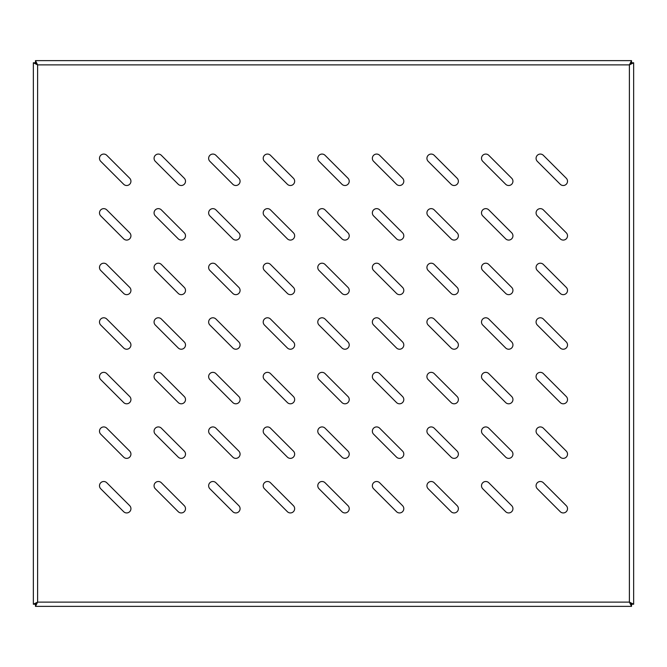 <?xml version="1.0" encoding="UTF-8"?>
<svg xmlns="http://www.w3.org/2000/svg" width="667" height="667" viewBox="0 0 667 667"><rect width="100%" height="100%" fill="white"/><g stroke="black" fill="none" stroke-linecap="round" stroke-linejoin="round"><path stroke-width="1" d="M106.77 155.319L129.681 178.231A4.26 4.26 0 0 1 129.681 184.259A4.26 4.26 0 0 1 123.653 184.259L100.742 161.347A4.26 4.26 0 0 1 100.742 155.319A4.26 4.26 0 0 1 106.77 155.319M161.347 155.319L184.259 178.231A4.26 4.26 0 0 1 184.259 184.259A4.26 4.26 0 0 1 178.231 184.259L155.319 161.347A4.26 4.26 0 0 1 155.319 155.319A4.26 4.26 0 0 1 161.347 155.319M215.916 155.319L238.828 178.231A4.26 4.26 0 0 1 238.828 184.259A4.26 4.26 0 0 1 232.8 184.259L209.888 161.347A4.26 4.26 0 0 1 209.888 155.319A4.26 4.26 0 0 1 215.916 155.319M270.494 155.319L293.405 178.231A4.26 4.26 0 0 1 293.405 184.259A4.26 4.26 0 0 1 287.377 184.259L264.457 161.347A4.26 4.26 0 0 1 264.457 155.319A4.26 4.26 0 0 1 270.494 155.319M325.062 155.319L347.974 178.231A4.26 4.26 0 0 1 347.974 184.259A4.26 4.26 0 0 1 341.946 184.259L319.034 161.347A4.26 4.26 0 0 1 319.034 155.319A4.26 4.26 0 0 1 325.062 155.319M379.64 155.319L402.551 178.231A4.26 4.26 0 0 1 402.551 184.259A4.26 4.26 0 0 1 396.515 184.259L373.603 161.347A4.26 4.26 0 0 1 373.603 155.319A4.26 4.26 0 0 1 379.64 155.319M434.209 155.319L457.12 178.231A4.26 4.26 0 0 1 457.12 184.259A4.26 4.26 0 0 1 451.092 184.259L428.181 161.347A4.26 4.26 0 0 1 428.181 155.319A4.26 4.26 0 0 1 434.209 155.319M488.778 155.319L511.689 178.231A4.26 4.26 0 0 1 511.689 184.259A4.26 4.26 0 0 1 505.661 184.259L482.75 161.347A4.26 4.26 0 0 1 482.75 155.319A4.26 4.26 0 0 1 488.778 155.319M543.355 155.319L566.266 178.231A4.26 4.26 0 0 1 566.266 184.259A4.26 4.26 0 0 1 560.238 184.259L537.327 161.347A4.26 4.26 0 0 1 537.327 155.319A4.26 4.26 0 0 1 543.355 155.319M106.77 209.888L129.681 232.8A4.26 4.26 0 0 1 129.681 238.828A4.26 4.26 0 0 1 123.653 238.828L100.742 215.916A4.26 4.26 0 0 1 100.742 209.888A4.26 4.26 0 0 1 106.77 209.888M161.347 209.888L184.259 232.8A4.26 4.26 0 0 1 184.259 238.828A4.26 4.26 0 0 1 178.231 238.828L155.319 215.916A4.26 4.26 0 0 1 155.319 209.888A4.26 4.26 0 0 1 161.347 209.888M215.916 209.888L238.828 232.8A4.26 4.26 0 0 1 238.828 238.828A4.26 4.26 0 0 1 232.8 238.828L209.888 215.916A4.26 4.26 0 0 1 209.888 209.888A4.26 4.26 0 0 1 215.916 209.888M270.494 209.888L293.405 232.8A4.26 4.26 0 0 1 293.405 238.828A4.26 4.26 0 0 1 287.377 238.828L264.457 215.916A4.26 4.26 0 0 1 264.457 209.888A4.26 4.26 0 0 1 270.494 209.888M325.062 209.888L347.974 232.8A4.26 4.26 0 0 1 347.974 238.828A4.26 4.26 0 0 1 341.946 238.828L319.034 215.916A4.26 4.26 0 0 1 319.034 209.888A4.26 4.26 0 0 1 325.062 209.888M379.64 209.888L402.551 232.8A4.26 4.26 0 0 1 402.551 238.828A4.26 4.26 0 0 1 396.515 238.828L373.603 215.916A4.26 4.26 0 0 1 373.603 209.888A4.26 4.26 0 0 1 379.64 209.888M434.209 209.888L457.12 232.8A4.26 4.26 0 0 1 457.12 238.828A4.26 4.26 0 0 1 451.092 238.828L428.181 215.916A4.26 4.26 0 0 1 428.181 209.888A4.26 4.26 0 0 1 434.209 209.888M488.778 209.888L511.689 232.8A4.26 4.26 0 0 1 511.689 238.828A4.26 4.26 0 0 1 505.661 238.828L482.75 215.916A4.26 4.26 0 0 1 482.75 209.888A4.26 4.26 0 0 1 488.778 209.888M543.355 209.888L566.266 232.8A4.26 4.26 0 0 1 566.266 238.828A4.26 4.26 0 0 1 560.238 238.828L537.327 215.916A4.26 4.26 0 0 1 537.327 209.888A4.26 4.26 0 0 1 543.355 209.888M106.77 264.457L129.681 287.377A4.26 4.26 0 0 1 129.681 293.405A4.26 4.26 0 0 1 123.653 293.405L100.742 270.494A4.26 4.26 0 0 1 100.742 264.457A4.26 4.26 0 0 1 106.77 264.457M161.347 264.457L184.259 287.377A4.26 4.26 0 0 1 184.259 293.405A4.26 4.26 0 0 1 178.231 293.405L155.319 270.494A4.26 4.26 0 0 1 155.319 264.457A4.26 4.26 0 0 1 161.347 264.457M215.916 264.457L238.828 287.377A4.26 4.26 0 0 1 238.828 293.405A4.26 4.26 0 0 1 232.8 293.405L209.888 270.494A4.26 4.26 0 0 1 209.888 264.457A4.26 4.26 0 0 1 215.916 264.457M270.494 264.457L293.405 287.377A4.26 4.26 0 0 1 293.405 293.405A4.26 4.26 0 0 1 287.377 293.405L264.457 270.494A4.26 4.26 0 0 1 264.457 264.457A4.26 4.26 0 0 1 270.494 264.457M325.062 264.457L347.974 287.377A4.26 4.26 0 0 1 347.974 293.405A4.26 4.26 0 0 1 341.946 293.405L319.034 270.494A4.26 4.26 0 0 1 319.034 264.457A4.26 4.26 0 0 1 325.062 264.457M379.64 264.457L402.551 287.377A4.26 4.26 0 0 1 402.551 293.405A4.26 4.26 0 0 1 396.515 293.405L373.603 270.494A4.26 4.26 0 0 1 373.603 264.457A4.26 4.26 0 0 1 379.64 264.457M434.209 264.457L457.12 287.377A4.26 4.26 0 0 1 457.12 293.405A4.26 4.26 0 0 1 451.092 293.405L428.181 270.494A4.26 4.26 0 0 1 428.181 264.457A4.26 4.26 0 0 1 434.209 264.457M488.778 264.457L511.689 287.377A4.26 4.26 0 0 1 511.689 293.405A4.26 4.26 0 0 1 505.661 293.405L482.75 270.494A4.26 4.26 0 0 1 482.75 264.457A4.26 4.26 0 0 1 488.778 264.457M543.355 264.457L566.266 287.377A4.26 4.26 0 0 1 566.266 293.405A4.26 4.26 0 0 1 560.238 293.405L537.327 270.494A4.26 4.26 0 0 1 537.327 264.457A4.26 4.26 0 0 1 543.355 264.457M106.77 319.034L129.681 341.946A4.26 4.26 0 0 1 129.681 347.974A4.26 4.26 0 0 1 123.653 347.974L100.742 325.062A4.26 4.26 0 0 1 100.742 319.034A4.26 4.26 0 0 1 106.77 319.034M161.347 319.034L184.259 341.946A4.26 4.26 0 0 1 184.259 347.974A4.26 4.26 0 0 1 178.231 347.974L155.319 325.062A4.26 4.26 0 0 1 155.319 319.034A4.26 4.26 0 0 1 161.347 319.034M215.916 319.034L238.828 341.946A4.26 4.26 0 0 1 238.828 347.974A4.26 4.26 0 0 1 232.8 347.974L209.888 325.062A4.26 4.26 0 0 1 209.888 319.034A4.26 4.26 0 0 1 215.916 319.034M270.494 319.034L293.405 341.946A4.26 4.26 0 0 1 293.405 347.974A4.26 4.26 0 0 1 287.377 347.974L264.457 325.062A4.26 4.26 0 0 1 264.457 319.034A4.26 4.26 0 0 1 270.494 319.034M325.062 319.034L347.974 341.946A4.26 4.26 0 0 1 347.974 347.974A4.26 4.26 0 0 1 341.946 347.974L319.034 325.062A4.26 4.26 0 0 1 319.034 319.034A4.26 4.26 0 0 1 325.062 319.034M379.64 319.034L402.551 341.946A4.26 4.26 0 0 1 402.551 347.974A4.26 4.26 0 0 1 396.515 347.974L373.603 325.062A4.26 4.26 0 0 1 373.603 319.034A4.26 4.26 0 0 1 379.64 319.034M434.209 319.034L457.12 341.946A4.26 4.26 0 0 1 457.12 347.974A4.26 4.26 0 0 1 451.092 347.974L428.181 325.062A4.26 4.26 0 0 1 428.181 319.034A4.26 4.26 0 0 1 434.209 319.034M488.778 319.034L511.689 341.946A4.26 4.26 0 0 1 511.689 347.974A4.26 4.26 0 0 1 505.661 347.974L482.75 325.062A4.26 4.26 0 0 1 482.75 319.034A4.26 4.26 0 0 1 488.778 319.034M543.355 319.034L566.266 341.946A4.26 4.26 0 0 1 566.266 347.974A4.26 4.26 0 0 1 560.238 347.974L537.327 325.062A4.26 4.26 0 0 1 537.327 319.034A4.26 4.26 0 0 1 543.355 319.034M106.77 373.603L129.681 396.515A4.26 4.26 0 0 1 129.681 402.551A4.26 4.26 0 0 1 123.653 402.551L100.742 379.64A4.26 4.26 0 0 1 100.742 373.603A4.26 4.26 0 0 1 106.77 373.603M161.347 373.603L184.259 396.515A4.26 4.26 0 0 1 184.259 402.551A4.26 4.26 0 0 1 178.231 402.551L155.319 379.64A4.26 4.26 0 0 1 155.319 373.603A4.26 4.26 0 0 1 161.347 373.603M215.916 373.603L238.828 396.515A4.26 4.26 0 0 1 238.828 402.551A4.26 4.26 0 0 1 232.8 402.551L209.888 379.64A4.26 4.26 0 0 1 209.888 373.603A4.26 4.26 0 0 1 215.916 373.603M270.494 373.603L293.405 396.515A4.26 4.26 0 0 1 293.405 402.551A4.26 4.26 0 0 1 287.377 402.551L264.457 379.64A4.26 4.26 0 0 1 264.457 373.603A4.26 4.26 0 0 1 270.494 373.603M325.062 373.603L347.974 396.515A4.26 4.26 0 0 1 347.974 402.551A4.26 4.26 0 0 1 341.946 402.551L319.034 379.64A4.26 4.26 0 0 1 319.034 373.603A4.26 4.26 0 0 1 325.062 373.603M379.64 373.603L402.551 396.515A4.26 4.26 0 0 1 402.551 402.551A4.26 4.26 0 0 1 396.515 402.551L373.603 379.64A4.26 4.26 0 0 1 373.603 373.603A4.26 4.26 0 0 1 379.64 373.603M434.209 373.603L457.12 396.515A4.26 4.26 0 0 1 457.12 402.551A4.26 4.26 0 0 1 451.092 402.551L428.181 379.64A4.26 4.26 0 0 1 428.181 373.603A4.26 4.26 0 0 1 434.209 373.603M488.778 373.603L511.689 396.515A4.26 4.26 0 0 1 511.689 402.551A4.26 4.26 0 0 1 505.661 402.551L482.75 379.64A4.26 4.26 0 0 1 482.75 373.603A4.26 4.26 0 0 1 488.778 373.603M543.355 373.603L566.266 396.515A4.26 4.26 0 0 1 566.266 402.551A4.26 4.26 0 0 1 560.238 402.551L537.327 379.64A4.26 4.26 0 0 1 537.327 373.603A4.26 4.26 0 0 1 543.355 373.603M106.77 428.181L129.681 451.092A4.26 4.26 0 0 1 129.681 457.12A4.26 4.26 0 0 1 123.653 457.12L100.742 434.209A4.26 4.26 0 0 1 100.742 428.181A4.26 4.26 0 0 1 106.77 428.181M161.347 428.181L184.259 451.092A4.26 4.26 0 0 1 184.259 457.12A4.26 4.26 0 0 1 178.231 457.12L155.319 434.209A4.26 4.26 0 0 1 155.319 428.181A4.26 4.26 0 0 1 161.347 428.181M215.916 428.181L238.828 451.092A4.26 4.26 0 0 1 238.828 457.12A4.26 4.26 0 0 1 232.8 457.12L209.888 434.209A4.26 4.26 0 0 1 209.888 428.181A4.26 4.26 0 0 1 215.916 428.181M270.494 428.181L293.405 451.092A4.26 4.26 0 0 1 293.405 457.12A4.26 4.26 0 0 1 287.377 457.12L264.457 434.209A4.26 4.26 0 0 1 264.457 428.181A4.26 4.26 0 0 1 270.494 428.181M325.062 428.181L347.974 451.092A4.26 4.26 0 0 1 347.974 457.12A4.26 4.26 0 0 1 341.946 457.12L319.034 434.209A4.26 4.26 0 0 1 319.034 428.181A4.26 4.26 0 0 1 325.062 428.181M379.64 428.181L402.551 451.092A4.26 4.26 0 0 1 402.551 457.12A4.26 4.26 0 0 1 396.515 457.12L373.603 434.209A4.26 4.26 0 0 1 373.603 428.181A4.26 4.26 0 0 1 379.64 428.181M434.209 428.181L457.12 451.092A4.26 4.26 0 0 1 457.12 457.12A4.26 4.26 0 0 1 451.092 457.12L428.181 434.209A4.26 4.26 0 0 1 428.181 428.181A4.26 4.26 0 0 1 434.209 428.181M488.778 428.181L511.689 451.092A4.26 4.26 0 0 1 511.689 457.12A4.26 4.26 0 0 1 505.661 457.12L482.75 434.209A4.26 4.26 0 0 1 482.75 428.181A4.26 4.26 0 0 1 488.778 428.181M543.355 428.181L566.266 451.092A4.26 4.26 0 0 1 566.266 457.12A4.26 4.26 0 0 1 560.238 457.12L537.327 434.209A4.26 4.26 0 0 1 537.327 428.181A4.26 4.26 0 0 1 543.355 428.181M106.77 482.75L129.681 505.661A4.26 4.26 0 0 1 129.681 511.689A4.26 4.26 0 0 1 123.653 511.689L100.742 488.778A4.26 4.26 0 0 1 100.742 482.75A4.26 4.26 0 0 1 106.77 482.75M161.347 482.75L184.259 505.661A4.26 4.26 0 0 1 184.259 511.689A4.26 4.26 0 0 1 178.231 511.689L155.319 488.778A4.26 4.26 0 0 1 155.319 482.75A4.26 4.26 0 0 1 161.347 482.75M215.916 482.75L238.828 505.661A4.26 4.26 0 0 1 238.828 511.689A4.26 4.26 0 0 1 232.8 511.689L209.888 488.778A4.26 4.26 0 0 1 209.888 482.75A4.26 4.26 0 0 1 215.916 482.75M270.494 482.75L293.405 505.661A4.26 4.26 0 0 1 293.405 511.689A4.26 4.26 0 0 1 287.377 511.689L264.457 488.778A4.26 4.26 0 0 1 264.457 482.75A4.26 4.26 0 0 1 270.494 482.75M325.062 482.75L347.974 505.661A4.26 4.26 0 0 1 347.974 511.689A4.26 4.26 0 0 1 341.946 511.689L319.034 488.778A4.26 4.26 0 0 1 319.034 482.75A4.26 4.26 0 0 1 325.062 482.75M379.64 482.75L402.551 505.661A4.26 4.26 0 0 1 402.551 511.689A4.26 4.26 0 0 1 396.515 511.689L373.603 488.778A4.26 4.26 0 0 1 373.603 482.75A4.26 4.26 0 0 1 379.64 482.75M434.209 482.75L457.12 505.661A4.26 4.26 0 0 1 457.12 511.689A4.26 4.26 0 0 1 451.092 511.689L428.181 488.778A4.26 4.26 0 0 1 428.181 482.75A4.26 4.26 0 0 1 434.209 482.75M488.778 482.75L511.689 505.661A4.26 4.26 0 0 1 511.689 511.689A4.26 4.26 0 0 1 505.661 511.689L482.75 488.778A4.26 4.26 0 0 1 482.75 482.75A4.26 4.26 0 0 1 488.778 482.75M543.355 482.75L566.266 505.661A4.26 4.26 0 0 1 566.266 511.689A4.26 4.26 0 0 1 560.238 511.689L537.327 488.778A4.26 4.26 0 0 1 537.327 482.75A4.26 4.26 0 0 1 543.355 482.75M33.35 597.415L33.35 604.235L37.61 602.109L35.476 606.361L631.524 606.361L629.39 602.109L633.65 604.235L633.65 62.765L629.39 64.891L631.524 60.639L35.476 60.639L37.61 64.891L33.35 62.765L33.35 604.235L35.476 604.235L37.61 602.109L629.39 602.109L629.39 64.891L37.61 64.891L37.61 602.109L35.476 604.235L35.476 606.361L36.026 606.361M33.35 142.496L33.35 87.919M33.35 579.081L33.35 524.504M36.026 60.639L35.476 60.639L35.476 62.765L33.35 62.765L33.35 69.585M35.476 62.765L37.61 64.891L35.476 62.765M630.974 60.639L631.524 60.639L631.524 62.765L629.39 64.891L631.524 62.765L633.65 62.765L633.65 69.585M633.65 142.496L633.65 87.919M633.65 579.081L633.65 524.504M630.974 606.361L631.524 606.361L631.524 604.235L633.65 604.235L633.65 597.415M631.524 604.235L629.39 602.109L631.524 604.235"/></g></svg>
